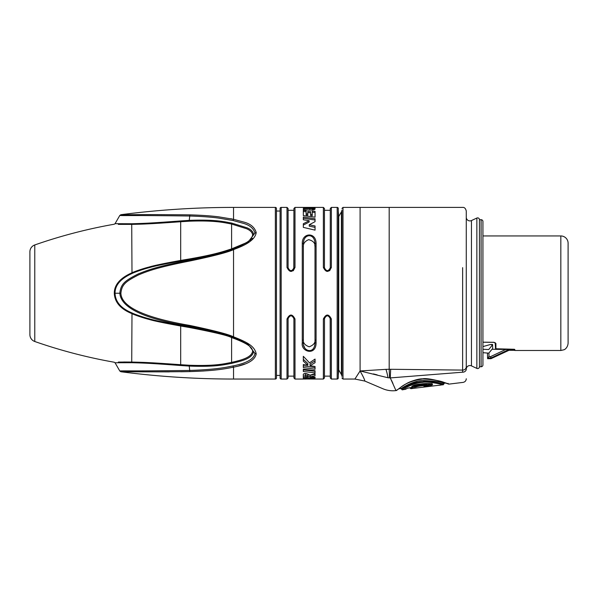 <?xml version="1.0" encoding="UTF-8"?>
<svg xmlns="http://www.w3.org/2000/svg" width="598" height="598" viewBox="0 0 598 598"><rect width="100%" height="100%" fill="white"/><g stroke="black" fill="none" stroke-linecap="round" stroke-linejoin="round"><path stroke-width="0.9" d="M568.1 245.95L568.1 243.222A7.273 7.273 0 0 0 560.827 235.948L560.827 350.495L514.826 350.495L514.415 349.292A0.546 0.538 0 0 0 514.826 349.501L496.826 349.083L495.914 348.866L495.914 343.454L493.948 342.288L482.93 342.176M514.4 349.277L495.54 348.754L495.166 342.714M495.944 348.918L495.54 348.761M495.914 343.454A0.546 0.478 -0 0 1 495.51 343.289L493.941 342.348L482.93 342.228L493.948 342.288M482.93 352.7L488.783 353.149L492.662 348.492L492.58 344.441L490.861 344.508L492.58 344.441L492.505 344.837L488.745 349.546L482.93 349.269M482.93 346.586L490.345 344.53L492.505 344.837L492.558 345.794M514.422 350.316L508.943 350.316L508.943 349.509L491.003 358L487.572 358.03L487.497 353.538L487.572 358.03L489.007 356.58L490.681 356.58L506.11 349.284L508.943 349.509L492.431 349.284M568.1 243.222L568.1 343.222C567.637 348.372 563.929 349.912 564.026 349.755L560.827 350.495M490.681 356.58L491.003 358.68L508.943 350.316M487.594 358L491.003 358L508.943 349.509M481.113 219.698A1.816 1.816 0 0 1 482.93 221.514L482.93 364.937A1.816 1.816 0 0 1 481.113 366.753L481.113 219.698L479.439 219.698L479.439 366.753L481.113 366.753M466.276 217.268A3.633 3.633 0 0 0 471.448 220.565L476.853 218.046A1.816 1.816 0 0 1 479.439 219.698M466.276 369.175L466.276 366.828L466.276 369.175A3.633 3.633 0 0 1 471.448 365.879L476.853 368.398A1.816 1.816 0 0 0 479.439 366.753M466.276 369.153L466.276 366.828L466.276 369.153A3.633 3.05 180 0 1 462.658 372.195C463.226 385.703 463.226 385.703 462.658 372.195L390.285 377.914L395.966 390.599L390.285 377.914L388.027 377.757C381.068 391.989 381.068 391.989 388.027 377.757L360.093 370.962L360.093 207.401L342.998 207.401L341.914 208.493M466.276 364.496L466.276 267.994M462.643 267.657L462.635 370.087A3.633 3.259 180 0 0 466.276 366.828L466.276 211.296L466.276 366.828A3.633 3.259 0 0 1 466.268 367.097M466.276 211.042C465.618 208.418 464.407 207.207 462.643 207.401L389.186 207.401L389.186 369.265L462.635 370.087L462.658 372.195M391.443 380.231L392.953 383.52M422.577 378.833C428.452 377.435 447.05 383.146 448.911 384.118C447.753 383.4 428.549 377.383 422.577 378.833C419.49 378.758 415.206 379.82 409.75 382.017C405.04 383.789 396.594 390.359 396.556 390.516C397.378 389.709 405.519 383.535 410.131 381.845C415.438 379.767 419.587 378.766 422.577 378.833L422.592 378.968C412.216 380.507 404.36 383.767 399.008 388.745L395.966 390.599C391.451 391.129 387.093 390.516 382.899 388.752L364.87 381.076L354.898 379.042L342.998 379.042L342.998 207.401M435.748 383.109L437.661 383.475M443.036 384.761L437.579 385.426C441.025 385.082 441.025 385.082 437.579 385.418L440.427 385.157M422.659 382.346C429.267 381.098 445.099 385.134 443.103 384.783C440.973 383.961 427.824 381.322 422.659 382.346C411.902 382.959 400.952 390.584 402.245 389.829C400.981 390.591 411.768 382.997 422.659 382.346L422.607 381.696C411.469 382.331 400.084 389.851 401.43 389.104C400.114 389.859 411.334 382.369 422.607 381.696C429.454 380.448 445.802 384.402 443.738 384.065C441.541 383.251 427.959 380.679 422.607 381.696M405.511 389.216L407.395 388.214C411.506 387.399 413.151 387.377 412.336 388.162A0.725 0.62 -110.2 0 1 411.641 387.571M439.485 385.224L438.551 385.314M415.842 387.018C411.768 387.691 410.677 387.347 412.56 385.964C415.184 384.267 421.515 383.512 431.562 383.699L432.608 384.723L428.908 386.293C425.35 386.988 423.705 387.048 423.967 386.48L426.082 385.433C421.179 385.785 417.763 386.308 415.842 387.018A0.725 0.404 -105.6 0 1 415.341 386.308L412.029 386.323M390.696 369.265A36.366 1.002 -89.2 0 0 390.285 377.914L389.56 377.846L389.186 369.265L385.949 369.355A36.366 5.038 -94 0 1 388.027 377.757M385.949 369.355L360.093 370.962L354.898 379.042L360.093 371.022C363.038 376.202 364.631 379.558 364.87 381.076C364.563 379.401 362.971 376.045 360.093 371.022M341.914 369.975C341.914 380.545 341.914 380.545 341.914 369.975M341.914 376.381L341.914 210.062L341.914 376.381A3.633 3.633 0 0 0 341.421 374.565L341.421 211.886A3.633 3.633 0 0 0 341.914 210.062M377.174 374.886L373.421 373.929M338.274 375.566A3.633 3.633 0 0 1 338.289 375.252L338.752 369.938L341.421 374.565M338.752 369.938L338.752 216.506L341.421 211.886M338.289 375.252L338.289 211.199L338.752 216.506M329.625 270.782L331.367 267.441L331.367 207.401L337.182 207.401A1.091 1.091 0 0 1 338.274 208.493L338.274 377.951A1.091 1.091 0 0 1 337.182 379.042L331.367 379.042L330.275 377.951L330.178 317.949M293.259 270.782L295.001 267.441C292.325 272.71 289.656 272.71 287.003 267.441L287.003 207.401L281.18 207.401L281.18 379.042L287.003 379.042L287.003 319.011C289.671 313.741 292.34 313.741 295.001 319.011L293.91 318.682L293.91 376.135L288.094 376.135M287.003 207.401L288.094 208.493L288.094 267.769L288.094 210.309L293.91 210.309L293.805 268.554L293.91 267.769L295.001 267.441L295.001 207.401L306.139 207.416M306.139 207.401L323.361 207.401L324.452 208.493L324.452 267.769L324.452 210.309L324.452 267.769L323.361 267.441L323.361 207.401M315.049 379.042L306.131 378.975L323.361 379.042L323.361 319.011C326.037 313.741 328.706 313.741 331.367 319.011L330.275 318.682L330.275 376.135L324.452 376.135M306.131 379.035L303.321 379.042L303.321 378.003L306.131 378.123L306.131 378.646L315.049 378.84M295.001 319.011L295.001 379.042L303.321 379.042L303.321 378.003M254.651 233.407L253.574 234.722C253.283 231.822 251.13 229.52 247.101 227.831L231.605 223.039C225.356 222.037 216.476 219.316 189.215 220.37L180.686 220.931C148.543 223.338 143.61 223.398 131.994 223.742L115.048 223.682L119.817 215.422L120.893 214.704C124.421 215.093 126.978 214.181 189.88 214.869C201.107 215.183 210.69 215.833 218.629 216.827L233.541 219.302L243.565 222.008C250.427 223.742 254.636 227.255 256.206 232.54L256.206 232.532C254.883 242.519 237.548 247.864 233.541 249.635C227.741 252.326 213.187 256.116 189.88 260.99C156.399 267.568 147.414 271.245 138.467 274.945C125.438 281.613 121.865 284.513 120.893 293.222C121.484 306.924 144.484 317.665 189.88 325.454C213.755 330.477 228.309 334.267 233.541 336.816C246.226 341.877 254.711 345.764 256.206 353.911C255.025 360.116 247.467 364.526 233.541 367.15C226.874 368.405 217.537 370.745 189.88 371.582C130.835 372.277 121.633 371.358 120.893 371.747C158.283 376.605 195.838 379.042 233.541 379.042L275.364 379.042A1.091 1.091 180 0 0 276.455 377.951L276.455 208.493L276.455 211.042L280.088 211.042M238.781 365.879L244.702 364.04M119.817 215.422C123.629 215.856 126.828 215.16 189.693 216.013C200.868 216.349 210.399 217.022 218.277 218.038L233.048 220.527A1.458 0.486 102.1 0 1 233.541 219.302L233.541 207.401L275.364 207.401A1.091 1.091 0 0 1 276.455 208.493M315.056 230.14L315.056 225.984L309.233 224.773L309.233 226.149L315.056 227.382L315.056 230.14L303.328 227.375L303.328 225.08L309.151 222.037L309.151 220.737L303.328 219.772L303.328 218.285L315.056 220.027L315.056 221.656L315.056 218.763L303.328 217.052L303.328 219.772M312.238 212.245L315.056 212.484L315.056 217.171L303.328 215.609L303.328 211.55L306.139 211.759M310.601 214.301L312.238 214.488L312.238 215.684L310.601 215.489L310.601 211.655L307.783 211.408L307.783 213.979L306.139 213.8L306.139 210.623L303.328 210.414L303.328 215.609M310.601 212.798L307.783 212.552M307.783 213.979L307.783 215.168L306.139 214.981L306.139 213.8M311.416 210.07L312.238 209.778L312.238 208.351L303.328 207.827M312.238 208.732L315.011 209.158M305.197 375.238L305.197 376.538L308.007 376.725L308.007 375.813L305.197 375.238L305.197 373.72L308.007 374.296L308.007 375.813M330.126 268.689L330.275 267.769L331.367 267.441C328.691 272.71 326.022 272.71 323.361 267.441M315.049 378.041L315.049 377.151L315.049 378.041L303.321 377.495L303.298 374.281M303.321 374.191L303.321 374.363C304.143 373.01 306.393 373.279 310.063 375.163L315.049 373.675L315.049 375.723L310.063 376.852L310.063 375.357L315.049 374.213L315.049 373.675M315.049 377.151L310.063 376.852M303.321 371.508L303.321 369.138L315.049 370.715L315.049 372.846L303.321 371.508M303.321 364.503L303.321 365.849L315.049 367.613L315.049 366.514L315.049 369.258L303.321 367.531L303.321 364.503L307.85 365.303L303.321 361.162L303.321 356.311L309.51 362.844L315.049 359.069L315.049 362.717L310.063 365.684L310.063 363.958L315.049 360.908L315.049 359.069M315.049 366.514L310.063 365.684M309.233 224.773L315.056 221.656M303.328 227.375L303.328 223.727L309.151 220.737M312.238 214.488L312.238 211.101L315.056 211.341L315.056 217.171M303.328 209.681L303.328 208.687L303.328 209.681L309.151 210.062C312.582 210.13 314.548 209.786 315.056 209.038L315.056 208.156L303.328 207.484M312.238 208.672L303.328 208.687M302.274 342.901L302.274 243.55C301.878 232.644 316.14 231.643 316.088 243.55L316.088 342.901C315.976 356.311 300.667 351.721 302.274 342.901A1.091 0.628 0 0 0 303.365 342.265L303.418 343.521M307.85 365.303L307.85 363.569L303.321 359.316L303.321 356.311M303.321 369.138L303.321 369.915L315.049 371.276L315.049 370.715M310.063 376.351L308.007 376.254M305.197 376.112L303.321 376.015M287.003 319.011L288.094 318.682C290.037 314.899 291.974 314.899 293.91 318.682L293.91 377.951L295.001 379.042M288.812 316.761L288.296 317.613M293.76 317.762L293.334 316.94M291.876 315.901L291.009 315.766M288.393 317.389L289.499 316.185M330.014 317.471L329.558 316.768M328.608 316.05L328.063 315.856M325.873 316.185L324.766 317.381L325.865 316.185M328.19 315.886L328.803 316.155M329.573 316.791L330.096 317.665M288.326 268.906L288.804 269.676M290.561 270.647L291.443 270.647M292.93 269.945L293.611 269.048M293.521 269.227L293.177 269.698M288.812 269.683L288.288 268.831M324.684 268.906L325.17 269.676M325.529 270.027L324.864 269.257M328.878 270.259L329.782 269.384M330.275 267.852L330.275 210.309L324.452 210.309L324.452 208.493M330.074 268.831L329.543 269.698M314.817 245.262L314.959 246.324M288.094 318.682L288.094 377.951L287.003 379.042M323.361 319.011L324.452 318.682C326.396 314.899 328.339 314.899 330.275 318.682M330.126 317.762L329.7 316.94M328.235 315.901L327.375 315.766M324.497 318.188L324.452 377.951L323.361 379.042M288.094 208.493L288.094 267.769L287.003 267.441M288.094 267.769C290.03 271.552 291.966 271.552 293.91 267.769L293.91 208.493L295.001 207.401M331.367 207.401L330.275 208.493L330.275 267.769C328.332 271.552 326.388 271.552 324.452 267.769M324.736 269.025L325.028 269.504M303.365 341.667L303.365 244.178C303.029 233.414 315.041 232.428 315.004 244.178L315.004 342.265L315.004 244.178A1.091 0.628 180 0 1 316.088 243.55M303.739 345.524L304.778 348.073M310.519 350.578L311.266 350.279M303.896 240.336L303.485 242.272M281.18 207.401A1.091 1.091 0 0 0 280.088 208.493L280.088 377.951A1.091 1.091 0 0 0 281.18 379.042M280.088 375.409L276.455 375.409L276.455 377.951M302.274 243.55A1.091 0.628 0 0 1 303.365 244.178M316.088 342.901A1.091 0.628 180 0 1 315.004 342.265C314.907 355.511 302.012 350.974 303.365 342.265M315.004 342.265L315.004 244.178M315.004 247.393C315.542 243.416 313.427 240.837 308.65 239.671C304.666 241.323 302.909 243.894 303.365 247.393L303.365 339.059C302.73 342.609 304.681 345.196 309.226 346.803C313.748 345.068 315.677 342.482 315.004 339.059L315.004 247.393M126.014 371.687L128.966 371.687M131.747 371.694L143.572 371.799M148.237 371.836L169.339 371.874M180.746 371.762L189.559 371.59M256.206 232.54L254.942 233.056L248.402 241.712L239.29 246.518L233.048 249C227.337 251.623 212.888 255.331 189.693 260.13C156.168 266.641 147.123 270.303 138.056 274.019C124.862 280.761 120.871 283.744 119.817 293.222C120.96 307.88 144.253 318.913 189.693 326.321C213.456 331.255 227.905 334.97 233.048 337.444L239.29 339.926L248.432 344.754L254.942 353.396C254.045 358.987 246.742 363.165 233.048 365.924C226.455 367.187 217.224 369.534 189.693 370.439L189.88 371.582L203.41 371.007M229.744 367.92L230.402 367.792M231.934 218.958L230.701 218.711M237.518 339.186L231.605 336.988C227.98 334.992 213.852 331.613 189.215 326.852L180.686 325.409C163.807 322.315 153.32 320.109 149.208 318.779C144.125 317.553 134.161 314.129 131.994 312.933C120.96 308.314 115.309 301.743 115.048 293.222L120.893 293.222M118.322 362.067L131.724 362.052C144.14 362.366 148.797 362.41 180.641 364.705L189.155 365.243L189.693 370.439C130.738 371.268 120.759 370.625 119.817 371.029L115.048 362.762L131.994 362.709C144.275 363.076 148.909 363.136 180.686 365.513L189.215 366.073C217.037 367.142 225.341 364.361 231.605 363.405C238.55 361.521 251.885 359.585 253.574 351.721L254.942 353.396L256.198 353.911M254.89 353.328L248.432 344.754M237.458 339.156L239.29 339.926M119.817 371.029L120.893 371.747M233.048 249L233.541 249.635L233.541 336.816L233.048 337.444L230.088 336.405M225.984 335.059L224.467 334.588M189.88 260.99L189.708 260.123M203.649 257.275L205.503 256.856M223.45 252.169L225.887 251.422M227.98 250.749L228.586 250.547M229.483 250.248L229.894 250.114M251.571 239.237L252.506 238.296M223.674 251.967L222.082 252.431M250.741 239.858L250.069 240.448M233.048 220.527L242.908 223.218C249.568 225.02 253.582 228.294 254.942 233.056L248.432 241.689M253.574 351.721L252.633 351.34C252.431 348.036 250.091 344.276 231.254 337.429C227.689 335.485 213.658 332.159 189.155 327.45L180.641 326.015C163.732 322.942 153.208 320.737 149.074 319.414C143.969 318.188 133.93 314.757 131.724 313.554C120.475 308.927 114.667 302.154 114.293 293.222L115.048 293.222C114.958 285.253 120.609 278.683 131.994 273.51C134.064 272.389 143.468 269.078 149.365 267.627C153.634 266.267 164.076 264.077 180.686 261.042L189.215 259.599C217.037 254.778 225.341 251.377 231.605 249.463L239.29 246.518L248.402 241.712M189.155 365.243C216.835 366.253 225.05 363.472 231.254 362.508C238.183 360.714 251.257 358.426 252.633 351.34M114.293 293.222C114.293 284.865 120.108 278.085 131.724 272.89C133.832 271.754 143.311 268.442 149.231 266.992C153.522 265.639 163.994 263.456 180.641 260.429L189.155 259.001C216.835 254.225 225.05 250.891 231.254 249.015L244.35 243.565C248.85 241.689 251.609 238.871 252.633 235.111C252.423 232.517 250.383 230.38 246.511 228.698L231.254 223.944C225.072 222.927 216.274 220.199 189.155 221.2L180.641 221.738C148.431 224.063 143.468 224.108 131.724 224.392L118.322 224.385M122.65 278.122L117.941 282.764M131.994 362.709A1.091 0.449 90.7 0 0 131.724 362.052L123.666 361.992M115.048 223.682L114.293 224.213A509.107 509.107 0 0 0 34.774 244.948L34.774 341.503A509.107 509.107 0 0 0 114.293 362.239L115.048 362.762M252.633 235.111L253.574 234.722M34.774 244.948A7.273 7.273 0 0 0 29.9 251.81L29.9 334.633A7.273 7.273 180 0 0 34.774 341.503M422.502 380.5C435.209 381.105 442.326 382.025 443.851 383.273C442.326 382.025 435.209 381.105 422.502 380.5C411.671 381.053 400.645 388.924 401.43 388.461C400.645 388.924 411.671 381.053 422.502 380.5M398.986 388.76L401.43 388.461L403.426 387.175M405.878 385.747L417.83 381.18M417.845 381.18L422.128 380.53M431.038 383.699L426.695 385.164M415.341 385.463L415.341 386.308C417.501 385.56 421.403 385.022 427.047 384.708L426.082 385.433L427.047 384.708L427.077 383.752L413.375 385.747M425.283 381.554L425.828 381.546M412.336 388.162L411.073 388.648L410.093 388.02L410.789 388.663M411.618 387.444L410.093 388.02L410.093 387.586M407.395 388.214A0.725 0.613 63.5 0 0 407.791 388.05M432.092 383.849L428.19 385.575C425.544 386.263 424.318 386.33 424.513 385.77M432.608 384.723A0.725 0.605 -118 0 1 431.906 384.021L431.906 383.804M428.908 386.293A0.725 0.62 -107 0 1 428.19 385.575L428.19 384.873M423.967 386.48A0.725 0.613 67.2 0 0 424.348 386.315M514.826 350.495L514.826 349.501M495.51 348.686A0.546 0.531 0 0 0 495.914 348.866M488.94 353.082L489.007 356.58M476.853 368.398L476.853 218.046M471.448 220.565L471.448 365.879M411.073 388.648L437.579 385.418L411.013 388.663M337.182 207.401L337.182 379.042M331.367 319.011L331.367 379.042M233.541 379.042L233.541 367.15A1.458 0.486 -102.1 0 1 233.048 365.924M275.364 379.042L275.364 207.401M310.706 207.588L310.706 208.052M309.876 209.008L309.876 210.092M189.88 325.454L189.155 327.45M189.155 221.2L189.88 214.869M189.693 260.13L189.155 259.001M180.686 325.409L180.686 365.513M231.605 336.988L231.605 363.405M231.605 223.039L231.605 249.463M131.994 223.742A1.091 0.449 -90.7 0 1 131.724 224.392L131.994 273.51M180.686 220.931L180.686 261.042M131.724 362.052L131.994 312.933M493.948 342.37L495.211 342.751M560.827 235.948L482.93 235.948M487.572 358.68L491.003 358.68M422.592 378.968C433.617 379.558 441.302 380.926 445.66 383.079L448.911 384.118L463.084 382.384C465.065 381.958 466.126 380.754 466.276 378.773M401.43 388.461L402.245 389.829L405.437 389.32M389.186 207.401L360.093 207.401M342.998 379.042L341.914 377.951M120.893 214.704C158.283 209.838 195.838 207.409 233.541 207.401M248.379 344.725L239.2 339.888M448.096 383.393L448.582 384.08L448.066 383.901M447.409 383.669L446.392 383.325M445.592 383.056L443.851 383.273L443.215 384.813M405.668 388.767L405.302 389.395L407.642 388.162L412.164 387.676L411.902 387.168M408.045 387.96L407.178 388.394M406.588 388.7L405.676 389.186M412 386.196L412.74 385.972C418.645 383.871 424.872 383.124 431.427 383.737L432.19 383.61M424.229 386.039L424.019 386.51L426.561 385.254"/></g></svg>
